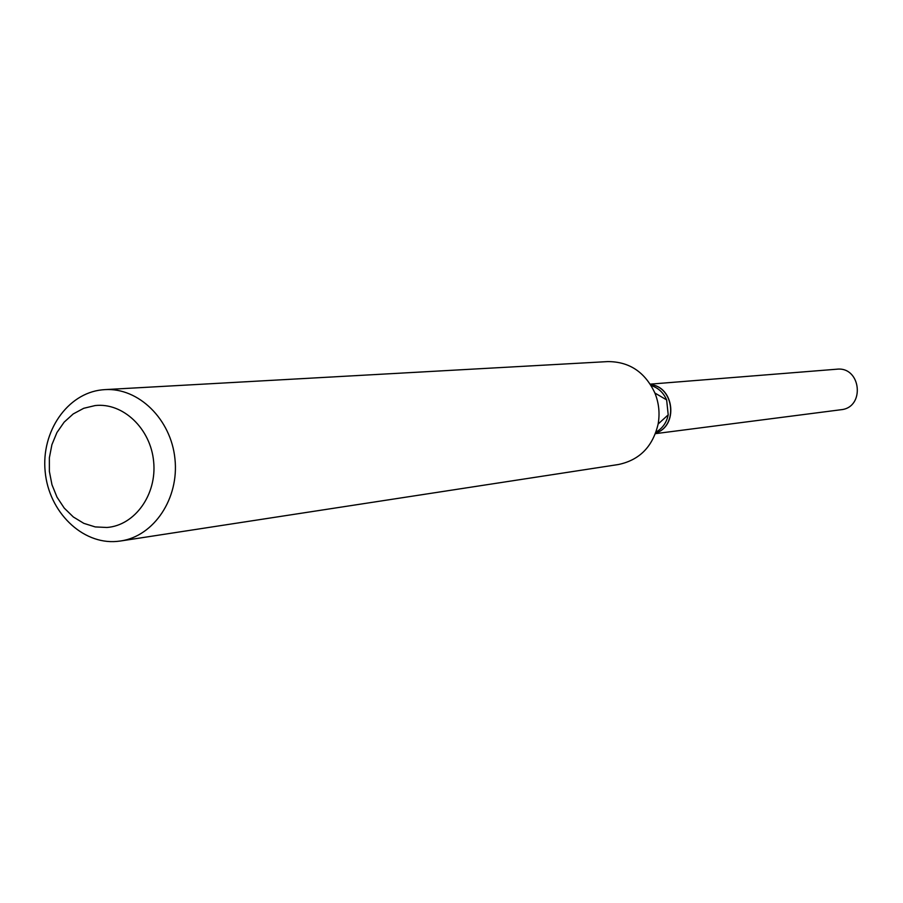 <?xml version="1.0" encoding="UTF-8"?>
<svg xmlns="http://www.w3.org/2000/svg" width="903" height="903" viewBox="0 0 903 903"><rect width="100%" height="100%" fill="white"/><g stroke="black" fill="none" stroke-linecap="round" stroke-linejoin="round"><path stroke-width="1.35" d="M655.431 433.654L840.941 409.736C865.446 407.625 861.123 366.212 836.709 369.214L650.262 384.136M650.6 384.667C674.248 386.845 678.334 426.058 655.657 433.079C678.548 426.227 674.417 386.631 650.578 384.622M106.96 527.476C134.908 525.433 157.043 494.517 153.645 461.58C150.666 428.598 122.989 402.354 95.142 405.56L83.731 408.291L73.222 413.935L64.136 422.164L56.912 432.582L51.911 444.671L49.36 457.821L49.372 471.389L51.968 484.719L57.002 497.158L64.237 508.084L73.324 516.967L83.821 523.356L95.221 526.923L106.96 527.476M116.724 541.439L120.686 540.976C154.007 536.179 179.291 498.377 174.945 458.814C171.028 419.195 138.475 387.432 104.872 389.622L102.039 389.859C67.33 393.347 41.041 431.69 45.173 471.705C48.807 511.764 81.981 544.486 116.724 541.439M120.686 540.976L618.442 464.514C639.595 460.067 652.824 446.567 658.14 424.004C659.991 413.371 658.919 403.043 654.901 393.031C645.047 372.047 629.301 361.561 607.696 361.595L104.872 389.622M656.007 432.097C662.531 428.372 666.606 422.615 668.209 414.849L666.64 399.905C663.468 392.636 658.298 387.85 651.142 385.547M666.64 399.905L654.901 393.031M668.209 414.849L658.14 424.004"/></g></svg>
